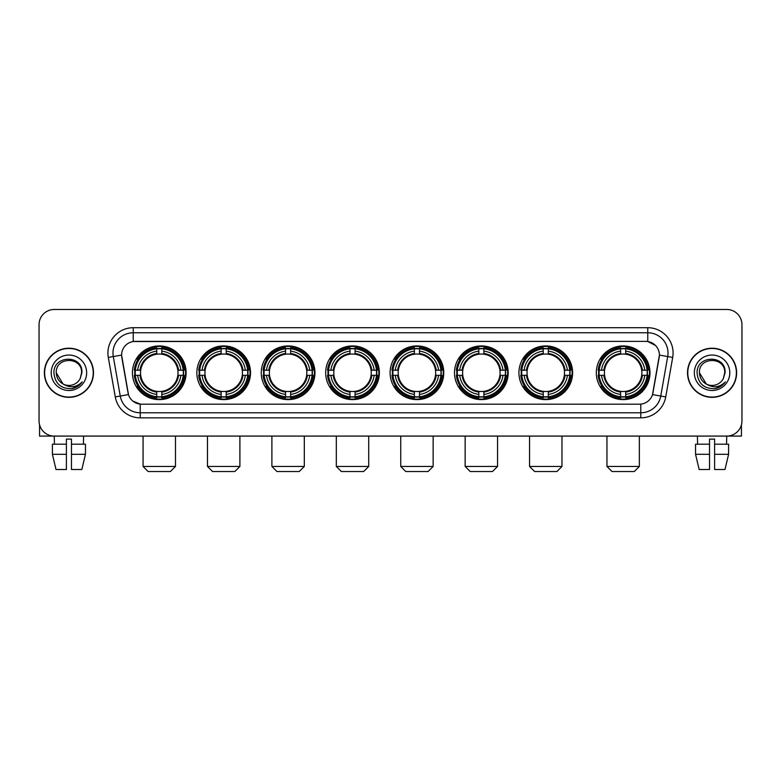 <?xml version="1.0" encoding="UTF-8"?>
<svg xmlns="http://www.w3.org/2000/svg" width="781" height="781" viewBox="0 0 781 781"><rect width="100%" height="100%" fill="white"/><g stroke="black" fill="none" stroke-linecap="round" stroke-linejoin="round"><path stroke-width="1.17" d="M390.1 372.771A26.837 26.837 0 0 0 416.937 399.618A26.837 26.837 0 0 0 443.774 372.771A26.837 26.837 0 0 0 416.937 345.934A26.837 26.837 0 0 0 390.1 372.771M196.851 372.771A26.837 26.837 0 0 0 223.688 399.618A26.837 26.837 0 0 0 250.525 372.771A26.837 26.837 0 0 0 223.688 345.934A26.837 26.837 0 0 0 196.851 372.771M261.264 372.771A26.837 26.837 0 0 0 288.101 399.618A26.837 26.837 0 0 0 314.948 372.771A26.837 26.837 0 0 0 288.101 345.934A26.837 26.837 0 0 0 261.264 372.771M325.677 372.771A26.837 26.837 0 0 0 352.524 399.618A26.837 26.837 0 0 0 379.361 372.771A26.837 26.837 0 0 0 352.524 345.934A26.837 26.837 0 0 0 325.677 372.771M454.513 372.771A26.837 26.837 0 0 0 481.35 399.618A26.837 26.837 0 0 0 508.187 372.771A26.837 26.837 0 0 0 481.35 345.934A26.837 26.837 0 0 0 454.513 372.771M518.926 372.771A26.837 26.837 0 0 0 545.763 399.618A26.837 26.837 0 0 0 572.61 372.771A26.837 26.837 0 0 0 545.763 345.934A26.837 26.837 0 0 0 518.926 372.771M596.303 372.771A26.837 26.837 0 0 0 623.15 399.618A26.837 26.837 0 0 0 649.987 372.771A26.837 26.837 0 0 0 623.15 345.934A26.837 26.837 0 0 0 596.303 372.771M132.428 372.771A26.837 26.837 0 0 0 159.275 399.618A26.837 26.837 0 0 0 186.112 372.771A26.837 26.837 0 0 0 159.275 345.934A26.837 26.837 0 0 0 132.428 372.771M115.276 396.924L108.305 357.425A25.324 25.324 0 0 1 133.239 327.708L647.761 327.708A25.324 25.324 0 0 1 672.695 357.425L665.724 396.924A25.324 25.324 0 0 1 640.791 417.845L140.209 417.845A25.324 25.324 0 0 1 115.276 396.924L120.254 396.045L113.294 356.546A20.257 20.257 0 0 1 133.239 332.765L647.761 332.765A20.257 20.257 0 0 1 667.706 356.546L660.746 396.045A20.257 20.257 0 0 1 640.791 412.778L140.209 412.778A20.257 20.257 0 0 1 120.254 396.045L128.474 394.59L121.592 355.082A13.677 13.677 0 0 0 121.807 357.425L128.055 392.872A13.677 13.677 0 0 0 141.517 404.177L639.483 404.177A13.677 13.677 0 0 0 652.945 392.872L659.193 357.425A13.677 13.677 0 0 0 645.731 341.375L135.269 341.375A13.677 13.677 0 0 0 121.592 355.052L121.748 353.022M134.84 375.31A24.562 24.562 0 0 1 134.84 370.243M598.715 375.31A24.562 24.562 0 0 1 598.715 370.243M521.337 375.31A24.562 24.562 0 0 1 521.337 370.243M456.924 375.31A24.562 24.562 0 0 1 456.924 370.243M328.088 375.31A24.562 24.562 0 0 1 328.088 370.243M263.675 375.31A24.562 24.562 0 0 1 263.675 370.243M199.262 375.31A24.562 24.562 0 0 1 199.262 370.243M392.501 375.31A24.562 24.562 0 0 1 392.501 370.243M44.371 372.771A24.562 24.562 0 0 0 68.933 397.334A24.562 24.562 0 0 0 93.486 372.771A24.562 24.562 0 0 0 68.933 348.219A24.562 24.562 0 0 0 44.371 372.771M687.514 372.771A24.562 24.562 0 0 0 712.067 397.334A24.562 24.562 0 0 0 736.629 372.771A24.562 24.562 0 0 0 712.067 348.219A24.562 24.562 0 0 0 687.514 372.771M133.239 327.708L133.239 341.531L645.731 341.375L647.761 341.531L655.396 345.378M639.483 404.177L141.517 404.177M140.209 417.845L140.209 404.109L132.907 401.122M672.695 357.425L659.408 355.082L652.525 394.59L665.724 396.924M741.95 324.662A15.19 15.19 0 0 0 726.76 309.471L54.24 309.471A15.19 15.19 0 0 0 39.05 324.662L39.05 420.881A15.19 15.19 0 0 0 54.24 436.081L726.76 436.081A15.19 15.19 0 0 0 741.95 420.881L741.95 324.662L741.95 420.881M39.05 324.662L39.05 420.881M726.76 309.471L54.24 309.471M54.465 444.184L54.24 436.081L726.76 436.081L726.535 444.184M93.232 372.771A24.309 24.309 0 0 0 68.933 348.472A24.309 24.309 0 0 0 44.624 372.771A24.309 24.309 0 0 0 68.933 397.08A24.309 24.309 0 0 0 93.232 372.771M63.076 383.998L56.271 372.771C55.49 356.439 82.366 356.439 81.585 372.771L80.199 378.541L81.898 372.771C83.147 354.496 53.372 354.945 53.928 372.771C54.934 383.549 60.869 388.84 71.735 388.674C76.157 387.815 79.662 385.56 82.249 381.889C76.411 387.503 70.075 388.235 63.241 384.086A12.662 12.662 0 0 0 80.199 378.541L81.585 372.947M63.241 384.086C58.819 381.645 56.496 377.877 56.271 372.771M51.204 372.771A17.729 17.729 0 0 0 68.933 390.5A17.729 17.729 0 0 0 86.652 372.771A17.729 17.729 0 0 0 68.933 355.052A17.729 17.729 0 0 0 51.204 372.771M82.21 381.938L77.729 386.312M77.622 386.38L71.813 388.655M39.558 424.776L39.558 436.081L98.299 436.081M52.405 444.184L52.405 454.308L56.007 469.498L52.405 454.308L52.405 444.184L66.395 444.184L66.395 439.117L71.462 439.117L71.462 444.184L85.451 444.184L85.451 454.308L81.849 469.498L85.451 454.308L71.462 454.308L71.462 444.184L71.462 469.498L81.849 469.498M83.616 436.081L83.391 444.184M66.395 444.184L66.395 469.498L56.007 469.498M52.405 454.308L66.395 454.308M736.376 372.771A24.309 24.309 0 0 0 712.067 348.472A24.309 24.309 0 0 0 687.768 372.771A24.309 24.309 0 0 0 712.067 397.08A24.309 24.309 0 0 0 736.376 372.771M724.729 372.947L723.343 378.541L725.041 372.771C726.291 354.496 696.515 354.945 697.072 372.771C698.077 383.549 704.013 388.84 714.879 388.674C719.301 387.815 722.806 385.56 725.393 381.889C719.555 387.503 713.219 388.235 706.385 384.086L699.415 372.771C698.634 356.439 725.51 356.439 724.729 372.771L723.343 378.541A12.662 12.662 0 0 1 706.385 384.086C701.963 381.645 699.639 377.877 699.415 372.771M694.348 372.771A17.729 17.729 0 0 0 712.067 390.5A17.729 17.729 0 0 0 729.796 372.771A17.729 17.729 0 0 0 712.067 355.052A17.729 17.729 0 0 0 694.348 372.771M725.354 381.938L720.873 386.312M720.765 386.38L714.957 388.655M170.414 471.529L148.126 471.529L143.069 466.462L175.481 466.462L170.414 471.529M161.804 396.748L161.804 397.763A25.119 25.119 0 0 0 184.267 375.31L183.242 375.31A24.104 24.104 0 0 1 161.804 396.748L161.804 394.405A21.78 21.78 0 0 0 180.899 375.31L177.834 375.31A18.734 18.734 0 0 0 161.804 354.213L161.804 348.804A24.104 24.104 0 0 1 183.242 370.243L184.267 370.243A25.119 25.119 0 0 0 161.804 347.789L161.804 348.804M135.298 375.31L134.283 375.31A25.119 25.119 0 0 0 156.737 397.763L156.737 396.748A24.104 24.104 0 0 1 135.298 375.31L137.641 375.31A21.78 21.78 0 0 0 156.737 394.405L156.737 391.34A18.734 18.734 0 0 0 177.834 375.31L178.585 375.31A19.476 19.476 0 0 1 161.804 392.091L161.804 394.405M156.737 348.804L156.737 347.789A25.119 25.119 0 0 0 134.283 370.243L135.298 370.243A24.104 24.104 0 0 1 156.737 348.804L156.737 351.147A21.78 21.78 0 0 0 137.641 370.243L140.707 370.243A18.734 18.734 0 0 0 156.737 391.34L156.737 392.091A19.476 19.476 0 0 1 139.955 375.31L137.641 375.31M135.347 375.31A24.055 24.055 0 0 1 135.347 370.243M161.804 348.853A24.055 24.055 0 0 0 156.737 348.853M183.193 370.243A24.055 24.055 0 0 1 183.193 375.31M183.242 370.243L180.899 370.243A21.78 21.78 0 0 0 161.804 351.147M180.899 375.31L183.242 375.31M156.737 394.405L156.737 396.748M177.834 370.243L180.899 370.243M161.804 391.369L161.804 392.091M156.737 391.34A18.734 18.734 0 0 1 140.707 375.31L139.955 375.31M161.804 396.699A24.055 24.055 0 0 1 156.737 396.699M137.641 370.243L135.298 370.243M156.737 354.174L156.737 351.147M161.804 354.213A18.734 18.734 0 0 0 140.707 370.243L139.955 370.243A19.476 19.476 0 0 1 156.737 353.461M161.804 354.183L161.804 353.461A19.476 19.476 0 0 1 178.585 370.243M138.198 359.104L136.763 359.104A26.329 26.329 0 0 1 185.605 372.771A26.329 26.329 0 0 1 136.763 386.449L138.198 386.449M234.827 471.529L212.549 471.529L207.482 466.462L239.894 466.462L234.827 471.529M226.217 396.748L226.217 397.763A25.119 25.119 0 0 0 248.68 375.31L247.655 375.31A24.104 24.104 0 0 1 226.217 396.748L226.217 394.405A21.78 21.78 0 0 0 245.312 375.31L242.256 375.31A18.734 18.734 0 0 0 226.217 354.213L226.217 348.804A24.104 24.104 0 0 1 247.655 370.243L248.68 370.243A25.119 25.119 0 0 0 226.217 347.789L226.217 348.804M199.711 375.31L198.696 375.31A25.119 25.119 0 0 0 221.16 397.763L221.16 396.748A24.104 24.104 0 0 1 199.711 375.31L202.064 375.31A21.78 21.78 0 0 0 221.16 394.405L221.16 391.34A18.734 18.734 0 0 0 242.256 375.31L242.998 375.31A19.476 19.476 0 0 1 226.217 392.091L226.217 394.405M221.16 348.804L221.16 347.789A25.119 25.119 0 0 0 198.696 370.243L199.711 370.243A24.104 24.104 0 0 1 221.16 348.804L221.16 351.147A21.78 21.78 0 0 0 202.064 370.243L205.12 370.243A18.734 18.734 0 0 0 221.16 391.34L221.16 392.091A19.476 19.476 0 0 1 204.378 375.31L202.064 375.31M199.77 375.31A24.055 24.055 0 0 1 199.77 370.243M226.217 348.853A24.055 24.055 0 0 0 221.16 348.853M247.606 370.243A24.055 24.055 0 0 1 247.606 375.31M247.655 370.243L245.312 370.243A21.78 21.78 0 0 0 226.217 351.147M245.312 375.31L247.655 375.31M221.16 394.405L221.16 396.748M242.256 370.243L245.312 370.243M226.217 391.369L226.217 392.091M221.16 391.34A18.734 18.734 0 0 1 205.12 375.31L204.378 375.31M226.217 396.699A24.055 24.055 0 0 1 221.16 396.699M202.064 370.243L199.711 370.243M221.16 354.174L221.16 351.147M226.217 354.213A18.734 18.734 0 0 0 205.12 370.243L204.378 370.243A19.476 19.476 0 0 1 221.16 353.461M226.217 354.183L226.217 353.461A19.476 19.476 0 0 1 242.998 370.243M202.621 359.104L201.186 359.104A26.329 26.329 0 0 1 250.018 372.771A26.329 26.329 0 0 1 201.186 386.449L202.621 386.449M299.24 471.529L276.962 471.529L271.895 466.462L304.307 466.462L299.24 471.529M290.639 396.748L290.639 397.763A25.119 25.119 0 0 0 313.093 375.31L312.078 375.31A24.104 24.104 0 0 1 290.639 396.748L290.639 394.405A21.78 21.78 0 0 0 309.735 375.31L306.669 375.31A18.734 18.734 0 0 0 290.639 354.213L290.639 348.804A24.104 24.104 0 0 1 312.078 370.243L313.093 370.243A25.119 25.119 0 0 0 290.639 347.789L290.639 348.804M264.134 375.31L263.109 375.31A25.119 25.119 0 0 0 285.573 397.763L285.573 396.748A24.104 24.104 0 0 1 264.134 375.31L266.477 375.31A21.78 21.78 0 0 0 285.573 394.405L285.573 391.34A18.734 18.734 0 0 0 306.669 375.31L307.421 375.31A19.476 19.476 0 0 1 290.639 392.091L290.639 394.405M285.573 348.804L285.573 347.789A25.119 25.119 0 0 0 263.109 370.243L264.134 370.243A24.104 24.104 0 0 1 285.573 348.804L285.573 351.147A21.78 21.78 0 0 0 266.477 370.243L269.543 370.243A18.734 18.734 0 0 0 285.573 391.34L285.573 392.091A19.476 19.476 0 0 1 268.791 375.31L266.477 375.31M264.183 375.31A24.055 24.055 0 0 1 264.183 370.243M290.639 348.853A24.055 24.055 0 0 0 285.573 348.853M312.029 370.243A24.055 24.055 0 0 1 312.029 375.31M312.078 370.243L309.735 370.243A21.78 21.78 0 0 0 290.639 351.147M309.735 375.31L312.078 375.31M285.573 394.405L285.573 396.748M306.669 370.243L309.735 370.243M290.639 391.369L290.639 392.091M285.573 391.34A18.734 18.734 0 0 1 269.543 375.31L268.791 375.31M290.639 396.699A24.055 24.055 0 0 1 285.573 396.699M266.477 370.243L264.134 370.243M285.573 354.174L285.573 351.147M290.639 354.213A18.734 18.734 0 0 0 269.543 370.243L268.791 370.243A19.476 19.476 0 0 1 285.573 353.461M290.639 354.183L290.639 353.461A19.476 19.476 0 0 1 307.421 370.243M267.034 359.104L265.599 359.104A26.329 26.329 0 0 1 314.44 372.771A26.329 26.329 0 0 1 265.599 386.449L267.034 386.449M363.663 471.529L341.375 471.529L336.318 466.462L368.72 466.462L363.663 471.529M355.052 396.748L355.052 397.763A25.119 25.119 0 0 0 377.506 375.31L376.491 375.31A24.104 24.104 0 0 1 355.052 396.748L355.052 394.405A21.78 21.78 0 0 0 374.148 375.31L371.082 375.31A18.734 18.734 0 0 0 355.052 354.213L355.052 348.804A24.104 24.104 0 0 1 376.491 370.243L377.506 370.243A25.119 25.119 0 0 0 355.052 347.789L355.052 348.804M328.547 375.31L327.532 375.31A25.119 25.119 0 0 0 349.986 397.763L349.986 396.748A24.104 24.104 0 0 1 328.547 375.31L330.89 375.31A21.78 21.78 0 0 0 349.986 394.405L349.986 391.34A18.734 18.734 0 0 0 371.082 375.31L371.834 375.31A19.476 19.476 0 0 1 355.052 392.091L355.052 394.405M349.986 348.804L349.986 347.789A25.119 25.119 0 0 0 327.532 370.243L328.547 370.243A24.104 24.104 0 0 1 349.986 348.804L349.986 351.147A21.78 21.78 0 0 0 330.89 370.243L333.956 370.243A18.734 18.734 0 0 0 349.986 391.34L349.986 392.091A19.476 19.476 0 0 1 333.204 375.31L330.89 375.31M328.596 375.31A24.055 24.055 0 0 1 328.596 370.243M355.052 348.853A24.055 24.055 0 0 0 349.986 348.853M376.442 370.243A24.055 24.055 0 0 1 376.442 375.31M376.491 370.243L374.148 370.243A21.78 21.78 0 0 0 355.052 351.147M374.148 375.31L376.491 375.31M349.986 394.405L349.986 396.748M371.082 370.243L374.148 370.243M355.052 391.369L355.052 392.091M349.986 391.34A18.734 18.734 0 0 1 333.956 375.31L333.204 375.31M355.052 396.699A24.055 24.055 0 0 1 349.986 396.699M330.89 370.243L328.547 370.243M349.986 354.174L349.986 351.147M355.052 354.213A18.734 18.734 0 0 0 333.956 370.243L333.204 370.243A19.476 19.476 0 0 1 349.986 353.461M355.052 354.183L355.052 353.461A19.476 19.476 0 0 1 371.834 370.243M331.447 359.104L330.012 359.104A26.329 26.329 0 0 1 378.853 372.771A26.329 26.329 0 0 1 330.012 386.449L331.447 386.449M428.076 471.529L405.798 471.529L400.731 466.462L433.143 466.462L428.076 471.529M419.465 396.748L419.465 397.763A25.119 25.119 0 0 0 441.929 375.31L440.904 375.31A24.104 24.104 0 0 1 419.465 396.748L419.465 394.405A21.78 21.78 0 0 0 438.561 375.31L435.495 375.31A18.734 18.734 0 0 0 419.465 354.213L419.465 348.804A24.104 24.104 0 0 1 440.904 370.243L441.929 370.243A25.119 25.119 0 0 0 419.465 347.789L419.465 348.804M392.96 375.31L391.945 375.31A25.119 25.119 0 0 0 414.399 397.763L414.399 396.748A24.104 24.104 0 0 1 392.96 375.31L395.303 375.31A21.78 21.78 0 0 0 414.399 394.405L414.399 391.34A18.734 18.734 0 0 0 435.495 375.31L436.247 375.31A19.476 19.476 0 0 1 419.465 392.091L419.465 394.405M414.399 348.804L414.399 347.789A25.119 25.119 0 0 0 391.945 370.243L392.96 370.243A24.104 24.104 0 0 1 414.399 348.804L414.399 351.147A21.78 21.78 0 0 0 395.303 370.243L398.369 370.243A18.734 18.734 0 0 0 414.399 391.34L414.399 392.091A19.476 19.476 0 0 1 397.617 375.31L395.303 375.31M393.009 375.31A24.055 24.055 0 0 1 393.009 370.243M419.465 348.853A24.055 24.055 0 0 0 414.399 348.853M440.855 370.243A24.055 24.055 0 0 1 440.855 375.31M440.904 370.243L438.561 370.243A21.78 21.78 0 0 0 419.465 351.147M438.561 375.31L440.904 375.31M414.399 394.405L414.399 396.748M435.495 370.243L438.561 370.243M419.465 391.369L419.465 392.091M414.399 391.34A18.734 18.734 0 0 1 398.369 375.31L397.617 375.31M419.465 396.699A24.055 24.055 0 0 1 414.399 396.699M395.303 370.243L392.96 370.243M414.399 354.174L414.399 351.147M419.465 354.213A18.734 18.734 0 0 0 398.369 370.243L397.617 370.243A19.476 19.476 0 0 1 414.399 353.461M419.465 354.183L419.465 353.461A19.476 19.476 0 0 1 436.247 370.243M395.86 359.104L394.425 359.104A26.329 26.329 0 0 1 443.266 372.771A26.329 26.329 0 0 1 394.425 386.449L395.86 386.449M492.489 471.529L470.211 471.529L465.144 466.462L497.556 466.462L492.489 471.529M483.878 396.748L483.878 397.763A25.119 25.119 0 0 0 506.342 375.31L505.327 375.31A24.104 24.104 0 0 1 483.878 396.748L483.878 394.405A21.78 21.78 0 0 0 502.974 375.31L499.918 375.31A18.734 18.734 0 0 0 483.878 354.213L483.878 348.804A24.104 24.104 0 0 1 505.327 370.243L506.342 370.243A25.119 25.119 0 0 0 483.878 347.789L483.878 348.804M457.383 375.31L456.358 375.31A25.119 25.119 0 0 0 478.821 397.763L478.821 396.748A24.104 24.104 0 0 1 457.383 375.31L459.726 375.31A21.78 21.78 0 0 0 478.821 394.405L478.821 391.34A18.734 18.734 0 0 0 499.918 375.31L500.66 375.31A19.476 19.476 0 0 1 483.878 392.091L483.878 394.405M478.821 348.804L478.821 347.789A25.119 25.119 0 0 0 456.358 370.243L457.383 370.243A24.104 24.104 0 0 1 478.821 348.804L478.821 351.147A21.78 21.78 0 0 0 459.726 370.243L462.782 370.243A18.734 18.734 0 0 0 478.821 391.34L478.821 392.091A19.476 19.476 0 0 1 462.04 375.31L459.726 375.31M457.432 375.31A24.055 24.055 0 0 1 457.432 370.243M483.878 348.853A24.055 24.055 0 0 0 478.821 348.853M505.268 370.243A24.055 24.055 0 0 1 505.268 375.31M505.327 370.243L502.974 370.243A21.78 21.78 0 0 0 483.878 351.147M502.974 375.31L505.327 375.31M478.821 394.405L478.821 396.748M499.918 370.243L502.974 370.243M483.878 391.369L483.878 392.091M478.821 391.34A18.734 18.734 0 0 1 462.782 375.31L462.04 375.31M483.878 396.699A24.055 24.055 0 0 1 478.821 396.699M459.726 370.243L457.383 370.243M478.821 354.174L478.821 351.147M483.878 354.213A18.734 18.734 0 0 0 462.782 370.243L462.04 370.243A19.476 19.476 0 0 1 478.821 353.461M483.878 354.183L483.878 353.461A19.476 19.476 0 0 1 500.66 370.243M460.282 359.104L458.847 359.104A26.329 26.329 0 0 1 507.679 372.771A26.329 26.329 0 0 1 458.847 386.449L460.282 386.449M556.912 471.529L534.624 471.529L529.557 466.462L561.969 466.462L556.912 471.529M548.301 396.748L548.301 397.763A25.119 25.119 0 0 0 570.755 375.31L569.74 375.31A24.104 24.104 0 0 1 548.301 396.748L548.301 394.405A21.78 21.78 0 0 0 567.397 375.31L564.331 375.31A18.734 18.734 0 0 0 548.301 354.213L548.301 348.804A24.104 24.104 0 0 1 569.74 370.243L570.755 370.243A25.119 25.119 0 0 0 548.301 347.789L548.301 348.804M521.796 375.31L520.781 375.31A25.119 25.119 0 0 0 543.234 397.763L543.234 396.748A24.104 24.104 0 0 1 521.796 375.31L524.139 375.31A21.78 21.78 0 0 0 543.234 394.405L543.234 391.34A18.734 18.734 0 0 0 564.331 375.31L565.083 375.31A19.476 19.476 0 0 1 548.301 392.091L548.301 394.405M543.234 348.804L543.234 347.789A25.119 25.119 0 0 0 520.781 370.243L521.796 370.243A24.104 24.104 0 0 1 543.234 348.804L543.234 351.147A21.78 21.78 0 0 0 524.139 370.243L527.204 370.243A18.734 18.734 0 0 0 543.234 391.34L543.234 392.091A19.476 19.476 0 0 1 526.453 375.31L524.139 375.31M521.845 375.31A24.055 24.055 0 0 1 521.845 370.243M548.301 348.853A24.055 24.055 0 0 0 543.234 348.853M569.691 370.243A24.055 24.055 0 0 1 569.691 375.31M569.74 370.243L567.397 370.243A21.78 21.78 0 0 0 548.301 351.147M567.397 375.31L569.74 375.31M543.234 394.405L543.234 396.748M564.331 370.243L567.397 370.243M548.301 391.369L548.301 392.091M543.234 391.34A18.734 18.734 0 0 1 527.204 375.31L526.453 375.31M548.301 396.699A24.055 24.055 0 0 1 543.234 396.699M524.139 370.243L521.796 370.243M543.234 354.174L543.234 351.147M548.301 354.213A18.734 18.734 0 0 0 527.204 370.243L526.453 370.243A19.476 19.476 0 0 1 543.234 353.461M548.301 354.183L548.301 353.461A19.476 19.476 0 0 1 565.083 370.243M524.695 359.104L523.26 359.104A26.329 26.329 0 0 1 572.102 372.771A26.329 26.329 0 0 1 523.26 386.449L524.695 386.449M634.289 471.529L612.001 471.529L606.944 466.462L639.346 466.462L634.289 471.529M625.679 396.748L625.679 397.763A25.119 25.119 0 0 0 648.132 375.31L647.117 375.31A24.104 24.104 0 0 1 625.679 396.748L625.679 394.405A21.78 21.78 0 0 0 644.774 375.31L641.709 375.31A18.734 18.734 0 0 0 625.679 354.213L625.679 348.804A24.104 24.104 0 0 1 647.117 370.243L648.132 370.243A25.119 25.119 0 0 0 625.679 347.789L625.679 348.804M599.173 375.31L598.158 375.31A25.119 25.119 0 0 0 620.612 397.763L620.612 396.748A24.104 24.104 0 0 1 599.173 375.31L601.516 375.31A21.78 21.78 0 0 0 620.612 394.405L620.612 391.34A18.734 18.734 0 0 0 641.709 375.31L642.46 375.31A19.476 19.476 0 0 1 625.679 392.091L625.679 394.405M620.612 348.804L620.612 347.789A25.119 25.119 0 0 0 598.158 370.243L599.173 370.243A24.104 24.104 0 0 1 620.612 348.804L620.612 351.147A21.78 21.78 0 0 0 601.516 370.243L604.582 370.243A18.734 18.734 0 0 0 620.612 391.34L620.612 392.091A19.476 19.476 0 0 1 603.83 375.31L601.516 375.31M599.222 375.31A24.055 24.055 0 0 1 599.222 370.243M625.679 348.853A24.055 24.055 0 0 0 620.612 348.853M647.068 370.243A24.055 24.055 0 0 1 647.068 375.31M647.117 370.243L644.774 370.243A21.78 21.78 0 0 0 625.679 351.147M644.774 375.31L647.117 375.31M620.612 394.405L620.612 396.748M641.709 370.243L644.774 370.243M625.679 391.369L625.679 392.091M620.612 391.34A18.734 18.734 0 0 1 604.582 375.31L603.83 375.31M625.679 396.699A24.055 24.055 0 0 1 620.612 396.699M601.516 370.243L599.173 370.243M620.612 354.174L620.612 351.147M625.679 354.213A18.734 18.734 0 0 0 604.582 370.243L603.83 370.243A19.476 19.476 0 0 1 620.612 353.461M625.679 354.183L625.679 353.461A19.476 19.476 0 0 1 642.46 370.243M602.073 359.104L600.638 359.104A26.329 26.329 0 0 1 649.48 372.771A26.329 26.329 0 0 1 600.638 386.449L602.073 386.449M741.442 424.776L741.442 436.081L682.701 436.081M709.538 444.184L709.538 454.308L695.549 454.308L699.151 469.498L695.549 454.308L695.549 444.184L709.538 444.184L709.538 439.117L714.605 439.117L714.605 444.184L728.595 444.184L728.595 454.308L724.993 469.498L728.595 454.308L714.605 454.308L714.605 444.184M709.538 454.308L709.538 469.498L699.151 469.498M724.993 469.498L714.605 469.498L714.605 454.308M697.384 436.081L697.609 444.184M647.761 327.708L647.761 341.531M108.305 357.425L113.294 356.546A20.257 20.257 0 0 1 112.981 353.022M113.294 356.546L121.592 355.082M640.791 404.109L640.791 417.845M161.804 391.34A18.734 18.734 0 0 0 177.834 375.31M156.737 396.924A24.279 24.279 0 0 0 161.804 396.924M183.418 375.31A24.279 24.279 0 0 0 183.418 370.243M161.804 348.629A24.279 24.279 0 0 0 156.737 348.629M226.217 391.34A18.734 18.734 0 0 0 242.256 375.31M221.16 396.924A24.279 24.279 0 0 0 226.217 396.924M247.841 375.31A24.279 24.279 0 0 0 247.841 370.243M226.217 348.629A24.279 24.279 0 0 0 221.16 348.629M290.639 391.34A18.734 18.734 0 0 0 306.669 375.31M285.573 396.924A24.279 24.279 0 0 0 290.639 396.924M312.254 375.31A24.279 24.279 0 0 0 312.254 370.243M290.639 348.629A24.279 24.279 0 0 0 285.573 348.629M355.052 391.34A18.734 18.734 0 0 0 371.082 375.31M349.986 396.924A24.279 24.279 0 0 0 355.052 396.924M376.667 375.31A24.279 24.279 0 0 0 376.667 370.243M355.052 348.629A24.279 24.279 0 0 0 349.986 348.629M419.465 391.34A18.734 18.734 0 0 0 435.495 375.31M414.399 396.924A24.279 24.279 0 0 0 419.465 396.924M441.08 375.31A24.279 24.279 0 0 0 441.08 370.243M419.465 348.629A24.279 24.279 0 0 0 414.399 348.629M483.878 391.34A18.734 18.734 0 0 0 499.918 375.31M478.821 396.924A24.279 24.279 0 0 0 483.878 396.924M505.502 375.31A24.279 24.279 0 0 0 505.502 370.243M483.878 348.629A24.279 24.279 0 0 0 478.821 348.629M548.301 391.34A18.734 18.734 0 0 0 564.331 375.31M543.234 396.924A24.279 24.279 0 0 0 548.301 396.924M569.915 375.31A24.279 24.279 0 0 0 569.915 370.243M548.301 348.629A24.279 24.279 0 0 0 543.234 348.629M625.679 391.34A18.734 18.734 0 0 0 641.709 375.31M620.612 396.924A24.279 24.279 0 0 0 625.679 396.924M647.293 375.31A24.279 24.279 0 0 0 647.293 370.243M625.679 348.629A24.279 24.279 0 0 0 620.612 348.629M175.481 436.081L175.481 466.462M143.069 436.081L143.069 466.462M239.894 436.081L239.894 466.462M207.482 436.081L207.482 466.462M304.307 436.081L304.307 466.462M271.895 436.081L271.895 466.462M368.72 436.081L368.72 466.462M336.318 436.081L336.318 466.462M433.143 436.081L433.143 466.462M400.731 436.081L400.731 466.462M497.556 436.081L497.556 466.462M465.144 436.081L465.144 466.462M561.969 436.081L561.969 466.462M529.557 436.081L529.557 466.462M639.346 436.081L639.346 466.462M606.944 436.081L606.944 466.462"/></g></svg>
